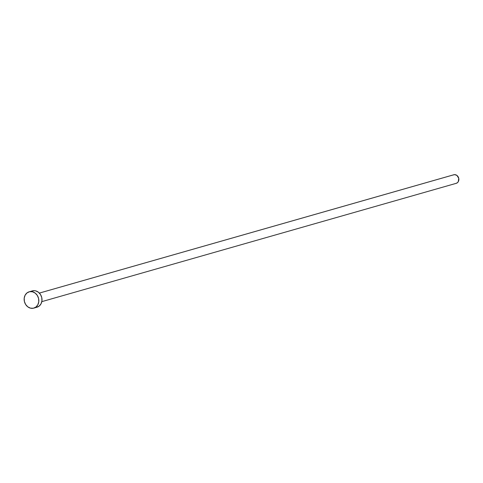 <?xml version="1.0" encoding="UTF-8"?>
<svg xmlns="http://www.w3.org/2000/svg" width="483" height="483" viewBox="0 0 483 483"><rect width="100%" height="100%" fill="white"/><g stroke="black" fill="none" stroke-linecap="round" stroke-linejoin="round"><path stroke-width="0.72" d="M453.32 174.943L454.775 174.647L456.954 175.45L458.735 178.299L458.325 181.59L457.323 182.773L455.97 183.395A4.45 3.804 -105.9 0 0 456.224 183.329A4.45 3.804 -105.9 0 0 458.699 178.155A4.45 3.804 -105.9 0 0 454.032 174.713L39.371 293.09L454.032 174.713A4.45 3.804 -105.9 0 0 453.779 174.774A4.45 3.804 -105.9 0 0 453.531 174.852M33.81 308.118L36.986 307.212A8.477 7.245 -105.9 0 0 41.701 297.347A8.477 7.245 -105.9 0 0 32.808 290.79L29.632 291.696L32.808 290.79A8.477 7.245 -105.9 0 0 32.331 290.905L29.155 291.81A8.477 7.245 74.1 0 1 29.632 291.696A8.477 7.245 74.1 0 1 38.525 298.252A8.477 7.245 74.1 0 1 33.81 308.118A8.477 7.245 74.1 0 1 33.333 308.232A8.477 7.245 74.1 0 1 24.44 301.676A8.477 7.245 74.1 0 1 29.155 291.81M31.461 291.225L34.233 290.669L35.67 290.869L38.374 292.197L40.518 294.57L41.767 297.625L41.93 300.903L40.989 303.892L39.087 306.15L36.509 307.327M33.333 308.232L30.471 308.148L27.76 306.82L25.623 304.447L24.373 301.392L24.21 298.12L25.146 295.131L27.054 292.873L29.632 291.696L32.494 291.78L35.199 293.109L37.342 295.481L38.592 298.536L38.755 301.809L37.813 304.797L35.911 307.055L33.333 308.232M39.364 293.084L453.779 174.774M41.81 301.646L456.224 183.329"/></g></svg>

